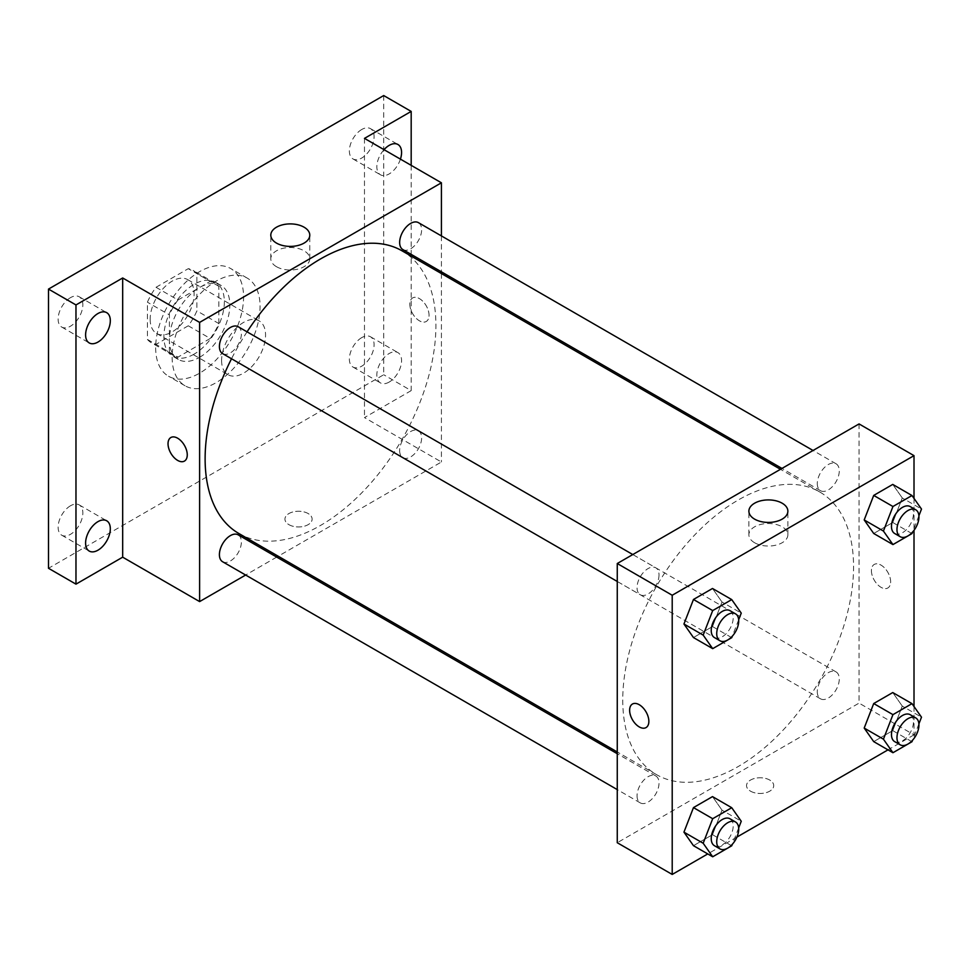 <?xml version="1.0" encoding="UTF-8"?>
<svg xmlns="http://www.w3.org/2000/svg" width="970" height="970" viewBox="0 0 970 970"><rect width="100%" height="100%" fill="white"/><g stroke="black" fill="none" stroke-linecap="round" stroke-linejoin="round"><path stroke-width="0.73" stroke-dasharray="4.85 3.64" d="M221.596 360.476A31.088 17.945 120 0 0 228.035 374.699A31.088 17.945 120 0 0 259.123 356.754A31.088 17.945 120 0 0 259.123 320.864A31.088 17.945 120 0 0 235.164 329.194A31.088 17.945 120 0 0 221.596 360.476M150.168 319.227A31.088 17.945 120 0 0 156.606 333.462A31.088 17.945 120 0 0 187.683 315.517A31.088 17.945 120 0 0 187.683 279.615A31.088 17.945 120 0 0 163.736 287.944A31.088 17.945 120 0 0 150.168 319.227M156.024 287.29L188.265 268.678A41.746 24.104 120 0 1 193.018 270.387A41.746 24.104 120 0 1 196.874 273.649L196.874 310.873A41.746 24.104 120 0 1 188.265 325.787L156.024 344.399A41.746 24.104 120 0 1 151.272 342.689A41.746 24.104 120 0 1 147.416 339.427L147.416 302.191A41.746 24.104 120 0 1 156.024 287.29L178.007 299.985L210.248 281.361L188.265 268.678M188.265 325.787L210.248 338.469L178.007 357.093L156.024 344.399M147.416 339.427L169.398 352.122L169.398 314.886L147.416 302.191M169.398 352.122A41.746 24.104 120 0 0 173.254 355.384A41.746 24.104 120 0 0 178.007 357.093M210.248 338.469A41.746 24.104 120 0 0 218.856 323.568L196.874 310.873M210.248 281.361A41.746 24.104 120 0 1 215 283.07A41.746 24.104 120 0 1 218.856 286.332L218.856 323.568M178.007 299.985A41.746 24.104 120 0 0 169.398 314.886M194.121 354.123A42.741 24.674 -60 0 1 172.757 356.245A42.741 24.674 -60 0 1 172.757 306.884A42.741 24.674 -60 0 1 215.498 282.209A42.741 24.674 -60 0 1 222.045 316.462A42.741 24.674 -60 0 1 194.121 354.123M199.614 357.299A42.741 24.674 120 0 0 227.538 319.639A42.741 24.674 120 0 0 220.99 285.386A42.741 24.674 120 0 0 188.059 296.832A42.741 24.674 120 0 0 169.398 339.852A42.741 24.674 120 0 0 178.25 359.421A42.741 24.674 120 0 0 199.614 357.299M218.856 286.332L196.874 273.649M155.661 347.781A62.177 35.89 120 0 0 168.537 376.239A62.177 35.89 120 0 0 230.702 340.349A62.177 35.89 120 0 0 230.702 268.557A62.177 35.89 120 0 0 182.796 285.216A62.177 35.89 120 0 0 155.661 347.781M172.139 357.299A62.177 35.89 120 0 0 185.015 385.757A62.177 35.89 120 0 0 247.192 349.867A62.177 35.89 120 0 0 247.192 278.075A62.177 35.89 120 0 0 199.286 294.734A62.177 35.89 120 0 0 172.139 357.299M361.725 129.507A17.484 10.1 120 0 0 350.303 144.906A17.484 10.1 120 0 0 352.983 158.922A17.484 10.1 120 0 0 370.467 148.822A17.484 10.1 120 0 0 370.467 128.634A17.484 10.1 120 0 0 361.725 129.507M70.483 297.657A17.484 10.1 120 0 0 59.061 313.055A17.484 10.1 120 0 0 61.74 327.072A17.484 10.1 120 0 0 79.225 316.972A17.484 10.1 120 0 0 79.225 296.784A17.484 10.1 120 0 0 70.483 297.657M70.483 505.782A17.484 10.1 120 0 0 59.061 521.193A17.484 10.1 120 0 0 61.74 535.197A17.484 10.1 120 0 0 79.225 525.109A17.484 10.1 120 0 0 79.225 504.921A17.484 10.1 120 0 0 70.483 505.782M361.725 337.633A17.484 10.1 120 0 0 350.303 353.044A17.484 10.1 120 0 0 352.983 367.048A17.484 10.1 120 0 0 370.467 356.96A17.484 10.1 120 0 0 370.467 336.76A17.484 10.1 120 0 0 361.725 337.633M383.708 95.557L383.708 374.747L48.5 568.287M411.183 165.349L411.183 390.619L383.708 374.747M411.183 390.619L364.478 417.585L441.411 461.999L278.208 556.222M276.705 557.095L245.628 575.04M288.914 524.661A13.604 7.857 0 0 0 303.743 526.358A13.604 7.857 0 0 0 312.134 519.108A13.604 7.857 0 0 0 298.53 511.251A13.604 7.857 0 0 0 284.938 519.108A13.604 7.857 0 0 0 288.914 524.661A13.604 7.857 0 0 0 303.743 526.358A13.604 7.857 0 0 0 312.134 519.108A13.604 7.857 0 0 0 298.53 511.251A13.604 7.857 0 0 0 284.938 519.108A13.604 7.857 0 0 0 288.914 524.661M400.428 159.141A17.484 10.1 -60 0 1 389.2 173.921A17.484 10.1 -60 0 1 380.458 174.782A17.484 10.1 -60 0 1 384.023 149.671M389.2 382.047A17.484 10.1 -60 0 1 380.458 382.92A17.484 10.1 -60 0 1 377.779 368.903A17.484 10.1 -60 0 1 389.2 353.492A17.484 10.1 -60 0 1 397.955 352.631A17.484 10.1 -60 0 1 400.634 366.636A17.484 10.1 -60 0 1 389.2 382.047M364.478 138.383L364.478 417.585M238.911 533.536A163.202 94.223 120 0 0 402.113 439.313A163.202 94.223 120 0 0 402.113 250.866M247.059 331.837A163.202 94.223 120 0 0 231.515 358.767M441.411 235.928L441.411 271.818M441.411 273.552L441.411 461.999M402.865 249.569A15.544 8.973 120 0 0 418.409 240.584A15.544 8.973 120 0 0 418.409 222.639M222.627 561.751A15.544 8.973 120 0 0 238.159 552.779A15.544 8.973 120 0 0 238.159 534.834M399.652 450.577A15.544 8.973 120 0 0 402.865 457.695A15.544 8.973 120 0 0 418.409 448.722A15.544 8.973 120 0 0 418.409 430.777A15.544 8.973 120 0 0 406.43 434.936A15.544 8.973 120 0 0 399.652 450.577M238.159 326.708A15.544 8.973 -60 0 1 241.385 333.825A15.544 8.973 -60 0 1 234.594 349.467A15.544 8.973 -60 0 1 222.627 353.626M409.813 304.156A13.604 7.857 -120 0 0 415.754 317.845A13.604 7.857 -120 0 0 426.23 321.494A13.604 7.857 -120 0 0 426.23 305.78A13.604 7.857 -120 0 0 412.626 297.935A13.604 7.857 -120 0 0 409.813 304.156A13.604 7.857 -120 0 0 415.742 317.845A13.604 7.857 -120 0 0 426.23 321.494A13.604 7.857 -120 0 0 426.23 305.792A13.604 7.857 -120 0 0 412.626 297.935A13.604 7.857 -120 0 0 409.813 304.156M170.841 437.531L170.841 437.531A13.604 7.857 60 0 1 181.317 441.168A13.604 7.857 60 0 1 187.258 454.857A13.604 7.857 60 0 1 184.445 461.077A13.604 7.857 60 0 1 184.445 461.089L184.445 461.077M276.511 266.714A19.497 11.252 180 0 1 270.8 258.76A19.497 11.252 180 0 1 290.297 247.508A19.497 11.252 180 0 1 309.782 258.76A19.497 11.252 180 0 1 297.754 269.151A19.497 11.252 180 0 1 276.511 266.714M622.752 699.952A163.202 94.223 120 0 0 656.557 774.654A163.202 94.223 120 0 0 819.759 680.431A163.202 94.223 120 0 0 819.759 491.984A163.202 94.223 120 0 0 693.999 535.707A163.202 94.223 120 0 0 622.752 699.952M659.018 574.943A15.544 8.973 -60 0 1 652.24 590.584A15.544 8.973 -60 0 1 640.261 594.743A15.544 8.973 -60 0 1 640.261 576.798A15.544 8.973 -60 0 1 655.805 567.826A15.544 8.973 -60 0 1 659.018 574.943M817.286 691.695A15.544 8.973 120 0 0 820.511 698.812A15.544 8.973 120 0 0 836.055 689.84A15.544 8.973 120 0 0 836.055 671.895A15.544 8.973 120 0 0 824.076 676.054A15.544 8.973 120 0 0 817.286 691.695M637.047 795.764A15.544 8.973 120 0 0 640.261 802.881A15.544 8.973 120 0 0 655.805 793.909A15.544 8.973 120 0 0 655.805 775.964A15.544 8.973 120 0 0 643.825 780.122A15.544 8.973 120 0 0 637.047 795.764M817.286 483.569A15.544 8.973 120 0 0 820.511 490.687A15.544 8.973 120 0 0 836.055 481.714A15.544 8.973 120 0 0 836.055 463.769A15.544 8.973 120 0 0 824.076 467.928A15.544 8.973 120 0 0 817.286 483.569M859.056 423.926L859.056 703.117L617.259 842.724M914.007 706.536L914.007 734.848L859.056 703.117M914.007 734.848L887.999 749.859M736.897 837.098L707.76 853.927M750.525 791.168A13.604 7.857 0 0 0 765.342 792.866A13.604 7.857 0 0 0 773.733 785.615A13.604 7.857 0 0 0 760.14 777.758A13.604 7.857 0 0 0 746.536 785.615A13.604 7.857 0 0 0 750.525 791.168A13.604 7.857 0 0 0 765.342 792.866A13.604 7.857 0 0 0 773.733 785.603A13.604 7.857 0 0 0 760.14 777.758A13.604 7.857 0 0 0 746.536 785.603A13.604 7.857 0 0 0 750.525 791.156M902.27 497.962L892.752 484.418L902.27 497.962L892.752 522.49L873.715 533.488L892.752 522.49L902.27 497.962L921.5 509.068M722.019 810.156L712.501 796.612L722.019 810.156L712.501 834.685L693.465 845.682L712.501 834.685L722.019 810.156L741.25 821.263M914.007 498.398L914.007 530.335M902.27 706.087L892.752 692.556L902.27 706.087L892.752 730.628L873.715 741.613L892.752 730.628L902.27 706.087L921.5 717.194M722.019 602.03L712.501 588.487L722.019 602.03L712.501 626.559L693.465 637.545L712.501 626.559L722.019 602.03L741.25 613.125M871.412 570.663A13.604 7.857 -120 0 0 877.353 584.352A13.604 7.857 -120 0 0 887.829 587.99A13.604 7.857 -120 0 0 887.829 572.288A13.604 7.857 -120 0 0 874.237 564.431A13.604 7.857 -120 0 0 871.412 570.663A13.604 7.857 -120 0 0 877.353 584.352A13.604 7.857 -120 0 0 887.829 587.99A13.604 7.857 -120 0 0 887.829 572.288A13.604 7.857 -120 0 0 874.225 564.443A13.604 7.857 -120 0 0 871.412 570.663M632.44 704.026L632.44 704.026A13.604 7.857 60 0 1 642.928 707.676A13.604 7.857 60 0 1 648.857 721.365A13.604 7.857 60 0 1 646.044 727.585L646.044 727.585M754.599 542.739A19.497 11.252 180 0 1 748.888 534.773A19.497 11.252 180 0 1 768.373 523.521A19.497 11.252 180 0 1 787.87 534.773A19.497 11.252 180 0 1 775.842 545.176A19.497 11.252 180 0 1 754.599 542.739M738.655 619.818L732.326 636.15M714.453 637.581A15.544 8.973 120 0 0 729.986 628.609A15.544 8.973 120 0 0 729.986 610.663M731.732 637.666L712.501 626.559M918.905 515.761L912.564 532.093M894.692 533.512A15.544 8.973 120 0 0 910.236 524.54A15.544 8.973 120 0 0 910.236 506.595M911.982 533.597L892.752 522.49M738.655 827.943L732.326 844.288M714.453 845.707A15.544 8.973 120 0 0 729.986 836.734A15.544 8.973 120 0 0 729.986 818.789M731.732 845.791L712.501 834.685M918.905 723.887L912.564 740.219M894.692 741.65A15.544 8.973 120 0 0 910.236 732.677A15.544 8.973 120 0 0 910.236 714.72M911.982 741.723L892.752 730.628M156.606 333.462L228.035 374.699M187.683 279.615L259.123 320.864M220.99 285.386L215.498 282.209M178.25 359.421L172.757 356.245M215 283.07L193.018 270.387M173.254 355.384L151.272 342.689M247.192 278.075L230.702 268.557M185.015 385.757L168.537 376.239M352.983 367.048L380.458 382.92M370.467 336.76L397.955 352.631M61.74 535.197L89.216 551.069M79.225 504.921L106.7 520.781M61.74 327.072L89.216 342.931M79.225 296.784L106.7 312.655M352.983 158.922L380.458 174.782M370.467 128.634L397.955 144.494M309.782 258.76L309.782 235.152M270.8 258.76L270.8 235.152M819.759 491.984L780.462 469.298M656.557 774.654L617.259 751.968M617.259 581.466L640.261 594.743M632.804 554.549L655.805 567.826M836.055 671.895L418.409 430.777M820.511 698.812L402.865 457.695M655.805 775.964L617.259 753.702M640.261 802.881L617.259 789.604M836.055 463.769L813.042 450.48M820.511 490.687L781.965 468.437M787.87 534.773L787.87 511.178M748.888 534.773L748.888 511.178"/><path stroke-width="1.45" d="M245.628 575.04L199.614 601.594L122.681 557.18L75.975 584.146L48.5 568.287L48.5 289.084L383.708 95.557L411.183 111.417L411.183 165.349M278.208 556.222L276.705 557.095M97.958 550.196A17.484 10.1 -60 0 1 89.216 551.069A17.484 10.1 -60 0 1 86.536 537.053A17.484 10.1 -60 0 1 97.958 521.642A17.484 10.1 -60 0 1 106.7 520.781A17.484 10.1 -60 0 1 109.38 534.785A17.484 10.1 -60 0 1 97.958 550.196M97.958 342.07A17.484 10.1 -60 0 1 89.216 342.931A17.484 10.1 -60 0 1 86.536 328.927A17.484 10.1 -60 0 1 97.958 313.516A17.484 10.1 -60 0 1 106.7 312.655A17.484 10.1 -60 0 1 109.38 326.66A17.484 10.1 -60 0 1 97.958 342.07M122.681 557.18L122.681 277.978L75.975 304.944L48.5 289.084M75.975 584.146L75.975 304.944M199.614 601.594L199.614 322.404L122.681 277.978M199.614 322.404L441.411 182.796L364.478 138.383L411.183 111.417M276.511 243.106A19.497 11.252 180 0 1 270.8 235.152A19.497 11.252 180 0 1 290.297 223.9A19.497 11.252 180 0 1 309.782 235.152A19.497 11.252 180 0 1 297.754 245.543A19.497 11.252 180 0 1 276.511 243.106M384.023 149.671A17.484 10.1 -60 0 1 389.2 145.367A17.484 10.1 -60 0 1 397.955 144.494A17.484 10.1 -60 0 1 400.428 159.141M231.515 358.767A163.202 94.223 120 0 0 205.119 458.822A163.202 94.223 120 0 0 238.911 533.536L617.259 751.968M780.462 469.298L402.113 250.866A163.202 94.223 120 0 0 247.059 331.837M441.411 182.796L441.411 235.928M441.411 271.818L441.411 273.552M813.042 450.48L418.409 222.639A15.544 8.973 120 0 0 406.43 226.81A15.544 8.973 120 0 0 399.652 242.451A15.544 8.973 120 0 0 402.865 249.569L781.965 468.437M617.259 753.702L238.159 534.834A15.544 8.973 120 0 0 226.192 539.005A15.544 8.973 120 0 0 219.402 554.646A15.544 8.973 120 0 0 222.627 561.751L617.259 789.604M617.259 581.466L222.627 353.626A15.544 8.973 -60 0 1 222.627 335.681A15.544 8.973 -60 0 1 238.159 326.708L632.804 554.549M187.258 454.857A13.604 7.857 60 0 1 184.433 461.089A13.604 7.857 60 0 1 170.841 453.232A13.604 7.857 60 0 1 170.841 437.531A13.604 7.857 60 0 1 181.317 441.168A13.604 7.857 60 0 1 187.258 454.857M184.445 461.089A13.604 7.857 60 0 1 170.841 453.232A13.604 7.857 60 0 1 170.841 437.531M707.76 853.927L672.21 874.443L617.259 842.724L617.259 563.521L859.056 423.926L914.007 455.645L914.007 498.398M887.999 749.859L736.897 837.098M873.715 533.488L864.197 519.944L873.715 495.415L892.752 484.418L873.715 495.415L864.197 519.944L873.715 533.488L892.946 544.582L883.428 531.051L892.946 506.51L911.982 495.524L921.5 509.068L918.905 515.761M693.465 845.682L683.947 832.139L693.465 807.61L712.501 796.612L693.465 807.61L683.947 832.139L693.465 845.682L712.695 856.777L703.177 843.245L712.695 818.704L731.732 807.719L741.25 821.263L738.655 827.943M914.007 530.335L914.007 706.536M672.21 874.443L672.21 595.253L914.007 455.645M873.715 741.613L864.197 728.07L873.715 703.541L892.752 692.556L873.715 703.541L864.197 728.07L873.715 741.613L892.946 752.72L883.428 739.176L892.946 714.647L911.982 703.65L921.5 717.194L918.905 723.887M693.465 637.545L683.947 624.001L693.465 599.472L712.501 588.487L693.465 599.472L683.947 624.001L693.465 637.545L712.695 648.651L703.177 635.107L712.695 610.579L731.732 599.593L741.25 613.125L738.655 619.818M672.21 595.253L617.259 563.521M754.599 519.132A19.497 11.252 180 0 1 748.888 511.178A19.497 11.252 180 0 1 768.373 499.914A19.497 11.252 180 0 1 787.87 511.178A19.497 11.252 180 0 1 775.842 521.569A19.497 11.252 180 0 1 754.599 519.132M648.857 721.365A13.604 7.857 60 0 1 646.044 727.585A13.604 7.857 60 0 1 632.44 719.74A13.604 7.857 60 0 1 632.44 704.038A13.604 7.857 60 0 1 642.916 707.676A13.604 7.857 60 0 1 648.857 721.365M646.044 727.585A13.604 7.857 60 0 1 632.44 719.74A13.604 7.857 60 0 1 632.44 704.026M732.326 636.15L731.732 637.666L712.695 648.651M735.49 613.828L729.986 610.663A15.544 8.973 120 0 0 718.018 614.822A15.544 8.973 120 0 0 711.228 630.464A15.544 8.973 120 0 0 714.453 637.581L719.946 640.758A15.544 8.973 120 0 0 735.49 631.785A15.544 8.973 120 0 0 735.49 613.828A15.544 8.973 120 0 0 723.511 617.999A15.544 8.973 120 0 0 716.721 633.64A15.544 8.973 120 0 0 719.946 640.758M703.177 635.107L683.947 624.001M712.695 610.579L693.465 599.472M731.732 599.593L712.501 588.487M912.564 532.093L911.982 533.597L892.946 544.582M915.728 509.771L910.236 506.595A15.544 8.973 120 0 0 898.256 510.766A15.544 8.973 120 0 0 891.478 526.407A15.544 8.973 120 0 0 894.692 533.512L900.184 536.689A15.544 8.973 120 0 0 915.728 527.716A15.544 8.973 120 0 0 915.728 509.771A15.544 8.973 120 0 0 903.749 513.93A15.544 8.973 120 0 0 896.971 529.571A15.544 8.973 120 0 0 900.184 536.689M883.428 531.051L864.197 519.944M892.946 506.51L873.715 495.415M911.982 495.524L892.752 484.418M732.326 844.288L731.732 845.791L712.695 856.777M735.49 821.966L729.986 818.789A15.544 8.973 120 0 0 718.018 822.948A15.544 8.973 120 0 0 711.228 838.589A15.544 8.973 120 0 0 714.453 845.707L719.946 848.883A15.544 8.973 120 0 0 735.49 839.911A15.544 8.973 120 0 0 735.49 821.966A15.544 8.973 120 0 0 723.511 826.125A15.544 8.973 120 0 0 716.721 841.766A15.544 8.973 120 0 0 719.946 848.883M703.177 843.245L683.947 832.139M712.695 818.704L693.465 807.61M731.732 807.719L712.501 796.612M912.564 740.219L911.982 741.723L892.946 752.72M915.728 717.897L910.236 714.72A15.544 8.973 120 0 0 898.256 718.891A15.544 8.973 120 0 0 891.478 734.532A15.544 8.973 120 0 0 894.692 741.65L900.184 744.814A15.544 8.973 120 0 0 915.728 735.842A15.544 8.973 120 0 0 915.728 717.897A15.544 8.973 120 0 0 903.749 722.068A15.544 8.973 120 0 0 896.971 737.709A15.544 8.973 120 0 0 900.184 744.814M883.428 739.176L864.197 728.07M892.946 714.647L873.715 703.541M911.982 703.65L892.752 692.556"/></g></svg>
